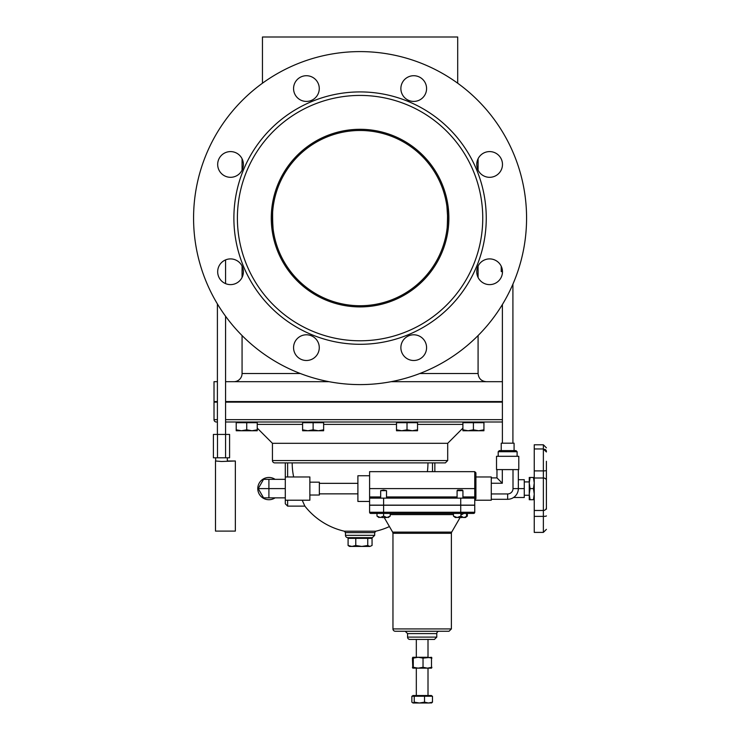 <?xml version="1.0" encoding="UTF-8"?>
<svg xmlns="http://www.w3.org/2000/svg" width="740" height="740" viewBox="0 0 740 740"><rect width="100%" height="100%" fill="white"/><g stroke="black" fill="none" stroke-linecap="round" stroke-linejoin="round"><path stroke-width="1.11" d="M217.403 419.654L214.017 419.654A2.34 2.34 0 0 0 216.358 421.994L217.403 421.994M225.58 421.994L502.395 421.994M502.395 402.135L225.58 402.135M217.403 402.135L214.017 402.135L214.017 419.654M347.8 537.666L372.34 537.666L374.68 535.335L345.469 535.335A2.34 2.34 0 0 0 347.8 537.666M345.469 535.335L345.469 532.624L374.68 532.624L374.68 535.335M274.781 462.889L445.369 462.889L447.7 460.558L272.44 460.558A2.34 2.34 0 0 0 274.781 462.889M272.44 460.558L272.44 443.315L447.7 443.315L447.7 460.558M285.289 500.212L309.866 500.212L309.866 476.976L285.289 476.976L285.289 462.889L285.289 503.783L287.629 506.123L287.629 500.212M292.189 462.889A67.876 67.876 0 0 0 293.669 476.976M302.197 500.212L304.88 506.123L302.197 500.212M434.852 471.658L434.852 462.889M427.387 471.658A67.876 67.876 0 0 0 427.951 462.889M300.292 373.506L242.063 373.506A8.177 8.177 0 0 1 233.886 381.683M502.395 381.683L391.127 381.683M329.022 381.683L225.58 381.683M217.403 381.683L214.017 381.683L214.017 401.552L217.403 401.552M374.68 532.624L375.818 531.2L344.322 531.2L345.469 532.624M375.818 531.2A70.106 70.106 0 0 0 389.434 526.556M360.075 305.74A87.635 87.635 0 0 1 284.179 174.288A87.635 87.635 0 0 1 435.962 174.288A87.635 87.635 0 0 1 360.075 305.74M360.075 306.906A88.8 88.8 0 0 0 436.979 173.706A88.8 88.8 0 0 0 283.17 173.706A88.8 88.8 0 0 0 360.075 306.906M447.7 218.106L446.932 206.488C448.616 211.261 446.017 247.595 447.7 218.106M273.217 206.488C271.525 211.261 274.124 247.595 272.44 218.106L273.097 228.836M237.392 218.106A122.683 122.683 0 0 0 421.411 324.351A122.683 122.683 0 0 0 421.411 111.86A122.683 122.683 0 0 0 237.392 218.106M457.699 83.232L457.699 37L262.45 37L262.45 83.232M526.575 218.106A166.5 166.5 0 0 0 276.825 73.908A166.5 166.5 0 0 0 276.825 362.295A166.5 166.5 0 0 0 526.575 218.106M217.68 164.447A12.848 12.848 0 0 1 236.957 153.319A12.848 12.848 0 0 1 236.957 175.584A12.848 12.848 0 0 1 217.68 164.447M217.68 271.765A12.848 12.848 0 0 1 236.957 260.628A12.848 12.848 0 0 1 236.957 282.893A12.848 12.848 0 0 1 217.68 271.765M293.567 347.643A12.848 12.848 0 0 1 312.844 336.515A12.848 12.848 0 0 1 312.844 358.771A12.848 12.848 0 0 1 293.567 347.643M400.877 347.643A12.848 12.848 0 0 1 420.154 336.515A12.848 12.848 0 0 1 420.154 358.771A12.848 12.848 0 0 1 400.877 347.643M476.754 271.765A12.848 12.848 0 0 1 496.041 260.628A12.848 12.848 0 0 1 496.041 282.893A12.848 12.848 0 0 1 476.754 271.765M476.754 164.447A12.848 12.848 0 0 1 496.041 153.319A12.848 12.848 0 0 1 496.041 175.584A12.848 12.848 0 0 1 476.754 164.447M400.877 88.569A12.848 12.848 0 0 1 420.154 77.441A12.848 12.848 0 0 1 420.154 99.697A12.848 12.848 0 0 1 400.877 88.569M293.567 88.569A12.848 12.848 0 0 1 312.844 77.441A12.848 12.848 0 0 1 312.844 99.697A12.848 12.848 0 0 1 293.567 88.569M233.886 218.106A126.188 126.188 0 0 0 423.169 327.385A126.188 126.188 0 0 0 423.169 108.826A126.188 126.188 0 0 0 233.886 218.106M502.395 401.552L225.58 401.552M369.593 488.594L474.747 488.594L474.747 471.658L369.593 471.658L369.593 498.131L474.747 498.131L474.747 496.956L462.935 496.956M474.747 496.956L474.747 488.594L475.913 488.594L475.913 498.714L474.747 499.879M475.913 488.594L475.913 472.823L474.747 471.658M460.724 513.43L473.582 513.43A1.165 1.165 0 0 0 474.747 512.265L474.747 505.254L369.593 505.254L369.593 512.265A1.165 1.165 0 0 0 370.759 513.43A1.165 1.165 0 0 1 369.593 512.265A1.165 1.165 0 0 0 370.759 513.43L460.724 513.43L460.724 512.265L369.593 512.265M474.747 505.254L474.747 512.265A1.165 1.165 0 0 1 473.582 513.43A1.165 1.165 0 0 0 474.747 512.265L460.724 512.265L460.724 505.254M405.224 631.257L407.564 633.597L436.776 633.597A2.34 2.34 0 0 1 439.107 631.257M395.289 631.257L449.041 631.257L451.382 628.926L392.959 628.926A2.34 2.34 0 0 0 395.289 631.257M392.644 532.115L392.959 533.29L451.382 533.29A2.34 2.34 0 0 1 451.687 532.115L392.644 532.115L384.217 517.528M409.895 639.434L434.436 639.434L436.776 637.103L407.564 637.103A2.34 2.34 0 0 0 409.895 639.434M369.593 498.131L369.593 505.143L474.747 505.143L474.747 498.131M513.579 497.502L524.271 497.502L524.271 479.696L518.342 479.696M524.271 495.273L529.257 495.273M524.271 488.594L513.005 488.594A5.347 5.347 0 0 1 507.659 493.941L491.277 493.941M534.243 499.722L533.448 499.722L534.243 494.163L533.448 488.594L534.243 483.035L533.448 477.466L534.243 477.466M530.062 477.466L529.257 483.035L529.257 477.466L533.448 477.466M529.257 483.035L530.062 488.594L529.257 494.163L529.257 483.035M529.257 494.163L530.062 499.722L529.257 499.722L529.257 494.163M533.448 488.594L530.062 488.594M533.448 499.722L530.062 499.722M502.395 271.562L501.23 271.562L501.23 266.271M227.337 457.792L227.337 461.002L235.357 461.002L221.491 461.492L215.645 461.002L215.645 457.792M235.357 461.002L235.357 531.107L215.497 531.107L215.497 461.002M225.58 316.257L225.58 457.792L229.585 457.792L229.585 434.426L217.486 434.426L217.486 457.792L213.398 457.792L213.398 434.426L217.486 434.426M225.58 457.792L217.486 457.792M546.398 509.185L546.398 461.288M546.398 469.549L546.398 487.669A7.243 7.215 84.1 0 1 546.416 487.817L546.416 488.104A7.243 1.027 174.9 0 0 546.398 488.085M546.398 470.427A3.034 0.472 180 0 1 543.364 470.899L543.364 477.994A3.034 2.359 0 0 1 546.398 480.352L546.398 487.669M546.416 489.316L546.398 488.206L546.416 489.316A7.243 7.141 148.5 0 1 546.398 489.464M534.243 448.949L543.364 448.949L543.364 444.796L534.243 444.796L534.243 532.393L543.364 532.393L546.398 529.359M498.196 451.724L517.112 451.724L516.002 450.605L499.306 450.605L498.196 451.724L498.196 456.303M507.659 469.604L496.522 469.604L496.522 456.303L518.786 456.303L518.786 469.604L507.659 469.604M491.277 499.287L507.659 499.287A10.693 10.693 0 0 0 518.342 488.594L518.342 469.604M496.966 469.604L496.966 477.901L502.312 483.248L502.312 469.604M513.005 469.604L513.005 488.594M491.277 483.248L502.312 483.248M491.277 477.901L496.966 477.901M474.747 500.212L491.277 500.212L491.277 476.976L475.913 476.976M501.23 450.605L501.23 443.186L514.078 443.186L514.078 450.605M275.086 479.335A11.128 11.128 0 0 0 258.26 485.366A11.128 11.128 0 0 0 275.086 497.854M258.223 488.594L263.56 497.854L258.223 488.594L263.56 479.335L268.907 479.335L268.907 488.594L258.223 488.594M285.289 497.854L263.56 497.854M285.289 479.335L268.907 479.335M285.289 488.594L268.907 488.594L268.907 497.854M413.05 703L414.233 702.168L419.386 703L413.05 703L411.865 702.168L411.865 696.22L432.475 696.22L432.475 702.168L431.291 703M424.538 702.168L428.506 703L419.386 703L424.538 702.168L424.538 696.22M431.753 702.861L428.506 703L432.475 702.168M414.233 696.22L414.233 702.168M412.818 696.22L412.818 695.526L431.513 695.526L431.513 696.22M351.925 546.435L355.774 545.491L361.768 546.435L349.558 546.435L348.087 545.491L351.925 546.435M367.752 545.491L369.907 546.435L361.768 546.435L367.752 545.491L367.752 538.369L372.054 538.369L372.054 545.491L369.907 546.435L372.054 545.491M355.774 545.491L355.774 538.369L348.087 538.369L348.087 545.491M355.774 538.369L367.752 538.369M349.558 538.369L349.558 537.666L370.592 537.666L370.592 538.369M412.421 658.119L412.818 657.287L418.156 657.287L413.281 658.119L412.846 657.287L412.421 658.119L412.818 668.146L413.281 667.313L418.156 668.146L412.791 668.127M412.421 667.313L412.846 668.146M427.48 668.146L431.92 667.313L431.513 668.146L418.156 668.146L423.03 667.313L427.48 668.146M431.55 657.296L423.03 658.119L418.156 657.287L427.48 657.287L431.92 658.119L431.485 657.287L431.485 668.146M423.03 658.119L423.03 667.313M413.281 658.119L413.281 667.313M464.045 517.528L467.347 516.095L465.414 517.528M460.817 516.307L461.834 517.288M463.407 517.528L463.878 517.528M467.347 513.43L467.347 516.095M383.598 490.065L380.675 490.638L386.511 490.638L383.598 490.065M376.984 513.43L376.984 516.095L380.286 517.528L383.598 516.095L386.9 517.528L390.202 516.095L388.269 517.528M386.114 517.528L381.803 517.528M383.607 505.254L383.598 516.095M390.202 513.43L390.202 516.095M457.69 490.065L457.089 490.638L462.935 490.638L462.361 490.065L457.69 490.065M455.341 517.528L453.463 516.095L457.181 517.528L460.9 516.095L463.73 517.528L465.895 517.13L466.561 516.095L466.561 513.43M462.176 517.528L458.069 517.528M456.293 517.528L455.341 517.528L456.293 517.528M453.463 513.43L453.463 516.095M460.9 513.43L460.9 516.095M309.866 482.166L319.347 482.166L319.347 495.023L309.866 495.023M369.593 475.746L357.901 475.746L357.901 501.452L369.593 501.452M412.282 430.754L417.536 429.82L417.536 430.754L401.764 430.754L407.019 429.82L412.282 430.754M396.501 430.754L396.501 429.82L401.764 430.754L396.501 430.754M407.019 429.82L407.019 422.697L396.501 422.697L396.501 429.82M407.019 422.697L417.536 422.697L417.536 429.82M478.678 430.754L483.932 429.82L483.932 430.754L468.161 430.754L473.415 429.82L478.678 430.754M462.898 430.754L462.898 429.82L468.161 430.754L462.898 430.754L468.161 430.754M473.415 429.82L473.415 422.697L462.898 422.697L462.898 429.82M473.415 422.697L483.932 422.697L483.932 429.82M241.471 430.754L236.208 430.754L236.208 429.82L241.471 430.754L246.725 429.82L251.989 430.754L257.243 429.82L257.243 430.754L236.208 430.754M246.725 429.82L246.725 422.697L236.208 422.697L236.208 429.82M246.725 422.697L257.243 422.697L257.243 429.82M318.385 430.754L323.639 429.82L323.639 430.754L307.868 430.754L313.122 429.82L318.385 430.754M302.605 430.754L302.605 429.82L307.868 430.754L302.605 430.754M313.122 429.82L313.122 422.697L302.605 422.697L302.605 429.82M313.122 422.697L323.639 422.697L323.639 429.82M502.395 419.654L225.58 419.654M287.629 476.976L287.629 462.889M432.512 462.889L432.512 471.658M323.639 424.39L396.501 424.39M417.536 424.39L462.898 424.39M257.243 424.39L302.605 424.39M478.086 335.562L478.086 373.506L419.848 373.506M457.089 496.956L386.511 496.956M380.675 496.956L369.593 496.956M390.202 514.605L453.463 514.605M460.724 505.143L460.724 498.131M383.607 505.143L383.607 498.131M546.398 451.983L543.364 448.949L543.364 470.899L534.243 470.899M546.398 451.382A3.034 2.359 180 0 0 544.751 449.282M546.398 515.9A3.034 0.472 180 0 1 543.364 516.381L543.364 532.393M546.398 507.64A3.034 2.84 180 0 1 543.364 510.471L543.364 516.381L534.243 516.381M534.243 477.994L543.364 477.994L543.364 510.471L534.243 510.471M507.659 499.287L507.659 493.941M287.629 506.123L304.88 506.123A70.106 70.106 0 0 0 344.322 531.2M447.7 443.315L462.898 428.118M272.44 443.315L257.243 428.118M478.086 373.506C478.567 378.473 481.296 381.202 486.263 381.683M242.063 158.767L242.063 170.135M242.063 266.076L242.063 277.445M242.063 335.562L242.063 373.506M478.086 158.767L478.086 170.135M478.086 266.076L478.086 277.445M301.698 401.552L301.698 402.135M418.452 401.552L418.452 402.135M407.564 633.597L407.564 637.103M436.776 633.597L436.776 637.103M461.806 514.605L463.832 513.43M451.687 532.115L460.114 517.528M392.959 533.29L392.959 628.926M451.382 533.29L451.382 628.926M529.257 481.916L524.271 481.916M225.58 283.624L225.58 259.897M217.403 434.426L217.403 303.937M543.364 444.796L546.398 447.829M517.112 456.303L517.112 451.724M502.395 270.461L502.395 273.06M502.395 304.51L502.395 443.186M512.913 284.151L512.913 443.186M428.007 695.526L428.007 668.146M428.007 657.287L428.007 639.434M416.324 695.526L416.324 668.146M416.324 657.287L416.324 639.434M386.511 498.131L386.511 490.638M380.675 498.131L380.675 490.638M376.984 516.095L378.917 517.528M462.935 498.131L462.935 490.638M457.089 498.131L457.089 490.638M465.895 517.13L464.692 517.528M357.901 483.34L319.347 483.34M357.901 493.858L319.347 493.858M414.03 402.135L414.03 401.552M400.007 402.135L400.007 401.552M417.536 422.697L417.536 421.994M396.501 422.697L396.501 421.994M480.427 402.135L480.427 401.552M466.404 402.135L466.404 401.552M483.932 422.697L483.932 421.994M462.898 422.697L462.898 421.994M253.737 402.135L253.737 401.552M239.714 402.135L239.714 401.552M257.243 422.697L257.243 421.994M236.208 422.697L236.208 421.994M320.133 402.135L320.133 401.552M306.11 402.135L306.11 401.552M323.639 422.697L323.639 421.994M302.605 422.697L302.605 421.994"/></g></svg>
